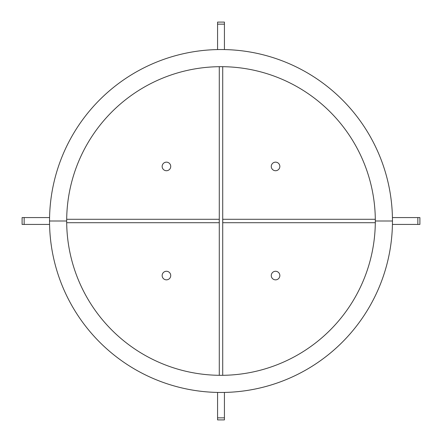 <?xml version="1.0" encoding="UTF-8"?>
<svg xmlns="http://www.w3.org/2000/svg" width="442" height="442" viewBox="0 0 442 442"><rect width="100%" height="100%" fill="white"/><g stroke="black" fill="none" stroke-linecap="round" stroke-linejoin="round"><path stroke-width="0.66" d="M275.559 279.847A4.287 4.287 0 0 1 271.272 275.559A4.287 4.287 0 0 1 275.559 271.272A4.287 4.287 0 0 1 279.847 275.559A4.287 4.287 0 0 1 275.559 279.847M275.559 170.728A4.287 4.287 0 0 1 271.272 166.441A4.287 4.287 0 0 1 275.559 162.153A4.287 4.287 0 0 1 279.847 166.441A4.287 4.287 0 0 1 275.559 170.728M166.441 170.728A4.287 4.287 0 0 1 162.153 166.441A4.287 4.287 0 0 1 166.441 162.153A4.287 4.287 0 0 1 170.728 166.441A4.287 4.287 0 0 1 166.441 170.728M166.441 279.847A4.287 4.287 0 0 1 162.153 275.559A4.287 4.287 0 0 1 166.441 271.272A4.287 4.287 0 0 1 170.728 275.559A4.287 4.287 0 0 1 166.441 279.847M392.463 221A171.463 171.463 0 0 0 221 49.537A171.463 171.463 0 0 0 49.537 221A171.463 171.463 0 0 0 221 392.463A171.463 171.463 0 0 0 392.463 221L375.319 221A154.319 154.319 0 0 0 221 66.681A154.319 154.319 0 0 0 66.681 221L49.537 221L66.681 221A154.319 154.319 0 0 0 221 375.319A154.319 154.319 0 0 0 375.319 221L392.463 221M22.1 224.431L22.1 217.569L24.155 217.569L24.155 224.431L22.1 224.431M49.57 224.431L24.155 224.431M49.57 217.569L24.155 217.569M224.431 419.9L217.569 419.9L217.569 417.845L224.431 417.845L224.431 419.9M224.431 392.43L224.431 417.845M217.569 392.43L217.569 417.845M419.9 217.569L419.9 224.431L417.845 224.431L417.845 217.569L419.9 217.569M392.43 217.569L417.845 217.569M392.43 224.431L417.845 224.431M217.569 22.1L224.431 22.1L224.431 24.155L217.569 24.155L217.569 22.1M217.569 49.57L217.569 24.155M224.431 49.57L224.431 24.155M66.692 219.287L219.249 219.287L219.249 222.713L66.692 222.713M375.308 219.287L222.751 219.287L222.751 222.713L375.308 222.713M222.713 66.692L222.713 375.308M219.287 66.692L219.287 375.308M99.781 342.268L99.781 342.268A171.463 171.463 0 0 0 342.246 342.246"/></g></svg>
